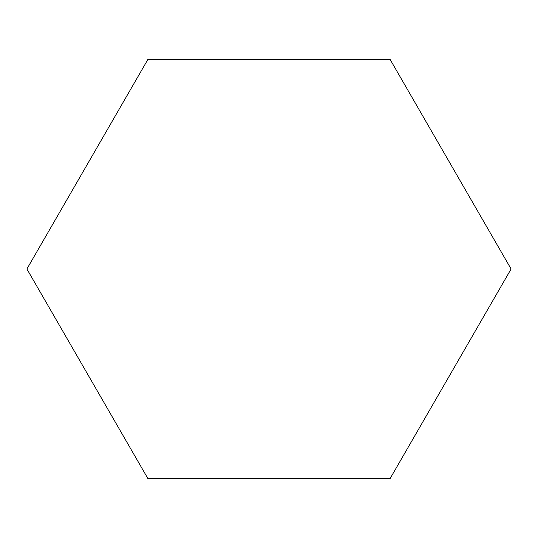 <?xml version="1.0" encoding="UTF-8"?>
<svg xmlns="http://www.w3.org/2000/svg" width="538" height="538" viewBox="0 0 538 538"><rect width="100%" height="100%" fill="white"/><g stroke="black" fill="none" stroke-linecap="round" stroke-linejoin="round"><path stroke-width="0.4" stroke-dasharray="2.69 2.02" d="M147.95 59.335L26.9 269L147.95 478.665L390.05 478.665L511.1 269L390.05 59.335L147.95 59.335"/><path stroke-width="0.81" d="M147.95 59.335L26.9 269L147.95 478.665L390.05 478.665L511.1 269L390.05 59.335L147.95 59.335"/></g></svg>
